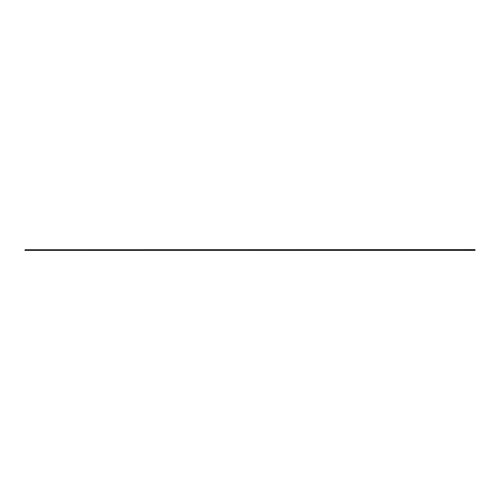 <?xml version="1.0" encoding="UTF-8"?>
<svg xmlns="http://www.w3.org/2000/svg" width="500" height="500" viewBox="0 0 500 500"><rect width="100%" height="100%" fill="white"/><g stroke="black" fill="none" stroke-linecap="round" stroke-linejoin="round"><path stroke-width="0.75" d="M475 249.731L25 249.731L475 249.619L475 250.381L25 250.381L475 250.175M25 249.731L25 250.175M25 250.138L475 250.138"/></g></svg>
